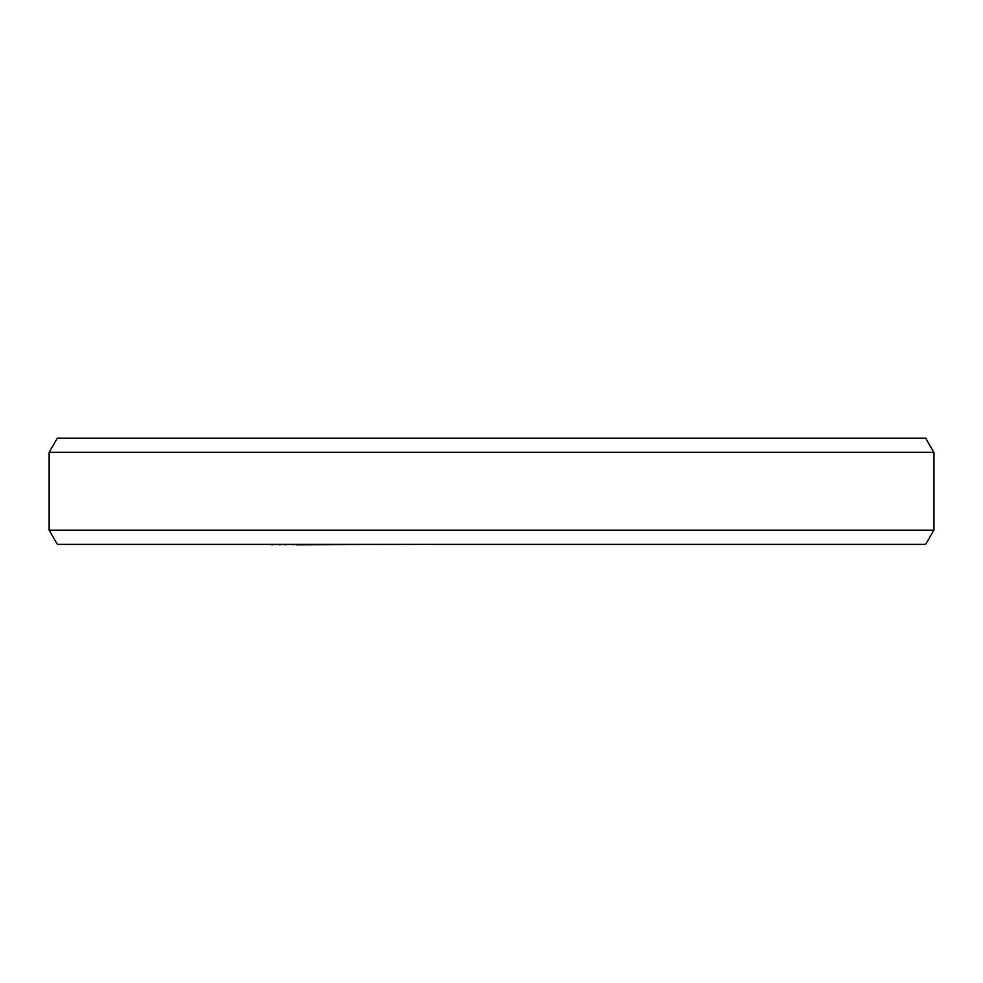 <?xml version="1.0" encoding="UTF-8"?>
<svg xmlns="http://www.w3.org/2000/svg" width="983" height="983" viewBox="0 0 983 983"><rect width="100%" height="100%" fill="white"/><g stroke="black" fill="none" stroke-linecap="round" stroke-linejoin="round"><path stroke-width="1.47" d="M267.523 544.336L271.136 544.336M279.565 544.336L271.136 544.828M284.382 544.336L279.565 544.828M292.811 544.336L284.382 544.828M296.424 544.336L292.811 544.828M437.103 544.336L296.424 544.828M559.499 544.336L439.573 544.336M715.477 544.336L561.17 544.336M933.85 530.181L925.679 544.336L57.321 544.336L49.15 530.181L933.85 530.181L933.85 452.327L49.15 452.327L49.15 530.181M933.85 452.327L925.679 438.172L57.321 438.172L49.15 452.327"/></g></svg>
